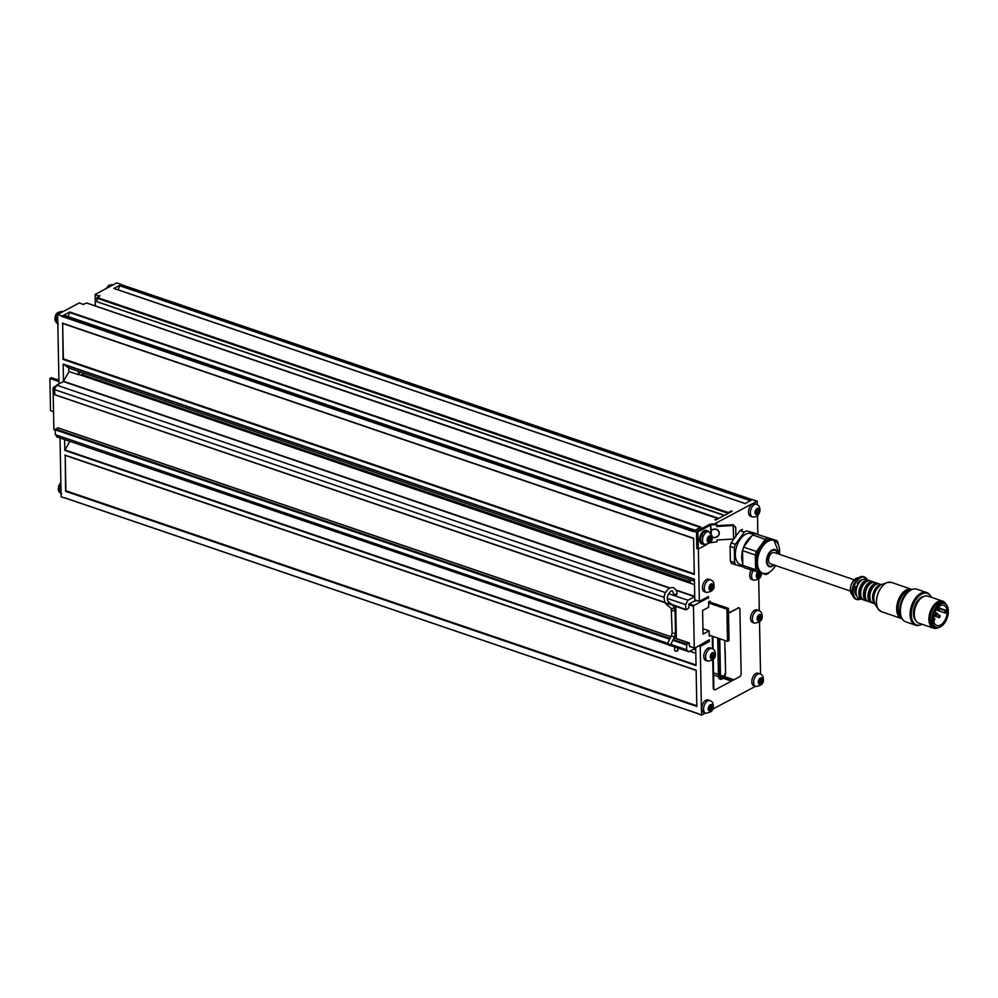 <?xml version="1.0" encoding="UTF-8"?>
<svg xmlns="http://www.w3.org/2000/svg" width="998" height="998" viewBox="0 0 998 998"><rect width="100%" height="100%" fill="white"/><g stroke="black" fill="none" stroke-linecap="round" stroke-linejoin="round"><path stroke-width="1.5" d="M701.606 543.561L701.806 543.137A6.662 3.88 108.8 0 0 702.767 543.748L704.588 544.372A6.662 3.88 108.8 0 1 702.58 541.415A6.662 3.88 108.8 0 1 704.239 534.392A6.662 3.88 108.8 0 1 708.879 531.772L707.058 531.148A6.662 3.88 108.8 0 0 706.933 531.111A6.662 3.88 108.8 0 0 706.821 531.086A6.662 3.88 108.8 0 0 704.052 531.922A6.662 3.88 108.8 0 0 703.939 532.021A6.662 3.88 108.8 0 0 701.582 535.327A6.662 3.88 108.8 0 0 701.507 535.489A6.662 3.88 108.8 0 0 700.658 539.718A6.662 3.88 108.8 0 0 700.658 539.881A6.662 3.88 108.8 0 0 700.758 540.791A6.662 3.88 108.8 0 0 701.731 543.049L701.606 543.561A7.136 4.154 108.8 0 0 702.604 544.197A7.136 4.154 108.8 0 0 704.176 544.234M708.131 541.315L709.753 541.689A3.331 1.934 108.8 0 0 711.325 538.87A3.331 1.934 108.8 0 0 711.374 537.273A3.331 1.934 108.8 0 0 710.875 536.126L708.854 536.2L707.27 539.02A3.331 1.934 108.8 0 0 707.22 540.617A3.331 1.934 108.8 0 0 707.732 541.764L709.753 541.689L711.325 538.87L710.376 537.598L710.875 536.126A3.331 1.934 108.8 0 0 708.854 536.2A3.331 1.934 108.8 0 0 707.27 539.02L707.557 541.39M708.455 536.65A1.16 0.674 108.8 0 0 708.817 537.46L708.568 538.708A1.16 0.674 108.8 0 0 707.757 540.155L707.532 540.791M706.821 531.086L706.946 530.624A7.136 4.154 108.8 0 0 704.788 531.011A7.136 4.154 108.8 0 0 703.989 531.535L703.852 531.647A7.136 4.154 108.8 0 0 701.345 535.178L702.455 535.889M706.834 530.599A7.136 4.154 108.8 0 0 706.472 530.449A7.136 4.154 108.8 0 0 706.347 530.412L706.21 530.375A7.136 4.154 108.8 0 0 704.052 530.761A7.136 4.154 108.8 0 0 703.266 531.285L703.116 531.398A7.136 4.154 108.8 0 0 700.608 534.928L700.521 535.14A7.136 4.154 108.8 0 0 699.623 539.631L699.635 539.843A7.136 4.154 108.8 0 0 700.771 543.199L700.87 543.311A7.136 4.154 108.8 0 0 701.881 543.947A7.136 4.154 108.8 0 0 702.255 544.047M701.157 535.115L701.245 535.39A7.136 4.154 108.8 0 0 700.359 539.881L700.359 540.093A7.136 4.154 108.8 0 0 701.494 543.448M79.852 371.817A2.944 1.709 -71.2 0 0 79.566 373.452A2.944 1.709 -71.2 0 0 79.99 374.849L694.496 584.666M854.251 579.801L774.261 552.543A5.938 3.456 108.8 0 0 772.24 552.805A5.938 3.456 108.8 0 0 768.672 558.643A5.938 3.456 108.8 0 0 770.431 563.795L850.408 591.053M940.478 625.06A10.704 6.225 -71.2 0 1 936.848 625.521A10.704 6.225 -71.2 0 1 933.679 616.253A10.704 6.225 -71.2 0 1 940.104 605.736A10.704 6.225 -71.2 0 1 943.746 605.275A10.704 6.225 -71.2 0 1 946.902 614.543A10.704 6.225 -71.2 0 1 940.478 625.06M940.079 604.027A12.6 7.335 -71.2 0 1 948.1 608.768A12.6 7.335 -71.2 0 1 942.424 625.422A12.6 7.335 -71.2 0 1 940.515 626.769A12.6 7.335 -71.2 0 1 932.244 619.696A12.6 7.335 -71.2 0 1 940.079 604.027M942.349 625.484A12.837 7.473 -71.2 0 1 942.287 625.546A12.837 7.473 -71.2 0 1 940.328 626.931A12.837 7.473 -71.2 0 1 935.974 627.493A12.837 7.473 -71.2 0 1 932.169 616.352A12.837 7.473 -71.2 0 1 939.891 603.74A12.837 7.473 -71.2 0 1 944.245 603.179A12.837 7.473 -71.2 0 1 948.063 608.58A12.837 7.473 -71.2 0 1 948.088 608.668M935.974 627.493L934.328 626.931A12.837 7.473 -71.2 0 1 930.523 615.791A12.837 7.473 -71.2 0 1 938.245 603.179A12.837 7.473 -71.2 0 1 942.599 602.617L944.245 603.179M937.234 627.717A13.673 7.959 -71.2 0 1 929.749 618.386A13.673 7.959 -71.2 0 1 938.22 602.43A13.673 7.959 -71.2 0 1 945.393 603.778M937.833 627.705A14.259 8.308 -71.2 0 1 933.404 628.116A14.259 8.308 -71.2 0 1 929.188 615.754A14.259 8.308 -71.2 0 1 937.758 601.744A14.259 8.308 -71.2 0 1 942.611 601.12A14.259 8.308 -71.2 0 1 945.855 604.152M933.404 628.116L918.771 623.126A14.259 8.308 -71.2 0 1 914.53 617.138A14.259 8.308 -71.2 0 1 920.954 598.289A14.259 8.308 -71.2 0 1 923.125 596.754A14.259 8.308 -71.2 0 1 927.965 596.13L942.611 601.12M914.48 616.901A13.673 7.959 -71.2 0 1 914.442 616.677A13.673 7.959 -71.2 0 1 920.593 598.6A13.673 7.959 -71.2 0 1 920.767 598.451M915.815 620.631A13.373 7.784 -71.2 0 1 914.106 608.418A13.373 7.784 -71.2 0 1 921.765 597.091A13.373 7.784 -71.2 0 1 924.098 596.305M922.177 624.299A16.704 9.718 -71.2 0 1 920.256 625.047A16.704 9.718 -71.2 0 1 911.361 613.396A16.704 9.718 -71.2 0 1 921.703 594.084A16.704 9.718 -71.2 0 1 930.323 595.532A16.704 9.718 -71.2 0 1 931.384 597.291M920.069 625.097A16.941 9.855 -71.2 0 1 919.869 625.147A16.941 9.855 -71.2 0 1 916.164 625.072A16.941 9.855 -71.2 0 1 911.149 610.389A16.941 9.855 -71.2 0 1 921.341 593.748A16.941 9.855 -71.2 0 1 927.092 593.012A16.941 9.855 -71.2 0 1 930.074 595.207A16.941 9.855 -71.2 0 1 930.198 595.369M915.989 625.01A16.941 9.855 -71.2 0 1 915.802 624.948A16.941 9.855 -71.2 0 1 910.787 610.265A16.941 9.855 -71.2 0 1 920.967 593.623A16.941 9.855 -71.2 0 1 926.73 592.887A16.941 9.855 -71.2 0 1 926.905 592.949M916.838 625.259A17.003 9.893 -71.2 0 1 910.625 611.15A17.003 9.893 -71.2 0 1 920.967 593.573A17.003 9.893 -71.2 0 1 927.728 593.274M918.909 625.334A17.24 10.03 -71.2 0 1 915.515 625.16A17.24 10.03 -71.2 0 1 910.425 610.227A17.24 10.03 -71.2 0 1 920.78 593.286A17.24 10.03 -71.2 0 1 926.643 592.538A17.24 10.03 -71.2 0 1 929.425 594.471M915.515 625.16L905.822 621.866A17.24 10.03 -71.2 0 1 900.707 614.618A17.24 10.03 -71.2 0 1 908.467 591.839A17.24 10.03 -71.2 0 1 911.087 589.993A17.24 10.03 -71.2 0 1 916.937 589.232L926.643 592.538M900.683 614.531A17.003 9.893 -71.2 0 1 900.67 614.431A17.003 9.893 -71.2 0 1 908.317 591.964A17.003 9.893 -71.2 0 1 908.392 591.901M903.04 619.933A16.941 9.855 -71.2 0 1 902.679 619.533A16.941 9.855 -71.2 0 1 900.932 604.052A16.941 9.855 -71.2 0 1 910.538 590.067A16.941 9.855 -71.2 0 1 913.033 589.157A16.941 9.855 -71.2 0 1 913.557 589.07M902.529 619.371A16.704 9.731 -71.2 0 1 902.379 619.209A16.704 9.731 -71.2 0 1 900.67 603.927A16.704 9.731 -71.2 0 1 910.139 590.142A16.704 9.731 -71.2 0 1 912.596 589.232A16.704 9.731 -71.2 0 1 912.808 589.194M875.845 590.167L875.832 589.319A8.92 5.19 -71.2 0 1 878.178 586.874M866.726 588.558L866.688 586.2A8.92 5.19 -71.2 0 1 869.695 583.343A8.92 5.19 -71.2 0 1 871.703 582.795M866.688 586.2L867.798 586.587M857.581 585.439L857.532 583.094A8.92 5.19 -71.2 0 1 860.55 580.225A8.92 5.19 -71.2 0 1 862.559 579.676M857.532 583.094L858.642 583.468M874.572 603.403A10.105 5.876 -71.2 0 1 872.976 594.209A10.105 5.876 -71.2 0 1 878.826 585.389A10.105 5.876 -71.2 0 1 880.922 584.766M874.747 603.74L873 603.141A10.105 5.876 -71.2 0 1 870.006 594.384A10.105 5.876 -71.2 0 1 876.082 584.454A10.105 5.876 -71.2 0 1 879.512 584.017L881.259 584.603M870.643 600.896A8.92 5.19 -71.2 0 1 869.071 592.812A8.92 5.19 -71.2 0 1 874.273 584.903A8.92 5.19 -71.2 0 1 876.281 584.354M872.127 602.692A10.105 5.876 -71.2 0 1 871.167 602.518A10.105 5.876 -71.2 0 1 868.173 593.76A10.105 5.876 -71.2 0 1 874.248 583.83A10.105 5.876 -71.2 0 1 877.679 583.393A10.105 5.876 -71.2 0 1 878.552 583.83M871.167 602.518L868.422 601.582A10.105 5.876 -71.2 0 1 865.428 592.824A10.105 5.876 -71.2 0 1 871.504 582.894A10.105 5.876 -71.2 0 1 874.934 582.458L877.679 583.393M867.549 601.133A10.105 5.876 -71.2 0 1 866.588 600.958A10.105 5.876 -71.2 0 1 863.607 592.201A10.105 5.876 -71.2 0 1 869.67 582.271A10.105 5.876 -71.2 0 1 873.113 581.834A10.105 5.876 -71.2 0 1 873.974 582.271M866.588 600.958L863.844 600.023A10.105 5.876 -71.2 0 1 860.862 591.265A10.105 5.876 -71.2 0 1 866.925 581.335A10.105 5.876 -71.2 0 1 870.368 580.898L873.113 581.834M861.499 597.777A8.92 5.19 -71.2 0 1 859.927 589.693A8.92 5.19 -71.2 0 1 865.116 581.784A8.92 5.19 -71.2 0 1 867.137 581.235M862.971 599.586A10.105 5.876 -71.2 0 1 862.023 599.399A10.105 5.876 -71.2 0 1 859.029 590.641A10.105 5.876 -71.2 0 1 865.104 580.711A10.105 5.876 -71.2 0 1 868.534 580.275A10.105 5.876 -71.2 0 1 869.408 580.711M862.023 599.399L859.278 598.463A10.105 5.876 -71.2 0 1 856.284 589.706A10.105 5.876 -71.2 0 1 862.359 579.776A10.105 5.876 -71.2 0 1 865.79 579.339L868.534 580.275M751.469 536.388A17.59 10.242 108.8 0 0 747.078 540.804A17.59 10.242 108.8 0 0 743.685 547.066M777.467 543.112A17.59 10.242 108.8 0 0 773.874 540.105L772.527 539.644A17.59 10.242 108.8 0 0 760.975 545.544A17.59 10.242 108.8 0 0 761.187 572.952L762.522 573.401A17.59 10.242 108.8 0 0 767.212 573.226M753.403 534.392L751.107 533.606A16.392 9.543 108.8 0 0 740.341 539.107A16.392 9.543 108.8 0 0 740.528 564.643L742.836 565.429M676.769 593.897A1.659 0.711 178.9 0 1 676.894 594.172A1.659 0.711 178.9 0 1 675.945 594.833A1.659 0.711 178.9 0 1 674.161 594.771A1.659 0.711 178.9 0 1 673.563 594.234A1.659 0.711 178.9 0 1 673.675 593.96M668.286 643.473L670.12 645.706L667.151 644.284L668.286 643.473L667.151 644.284L669.458 645.082M686.449 644.92L672.839 640.279L673.201 639.543L672.839 640.279L673.201 639.543L686.824 644.184L686.537 649.748L688.882 651.756L695.706 648.139L696.043 665.529L64.808 450.422L69.81 441.316M69.037 368.125A3.443 2.008 108.8 0 0 69.099 371.543L78.705 374.824A3.443 2.008 -71.2 0 1 78.306 373.302A3.443 2.008 -71.2 0 1 78.642 371.393L69.037 368.125L63.148 364.07L694.383 579.177L694.72 596.554L687.896 600.247L685.676 604.676L685.776 609.504L671.13 604.114M757.707 572.241A3.331 1.934 108.8 0 0 756.521 574.262L756.584 577.268L758.443 577.78L760.264 575.297A3.331 1.934 108.8 0 0 760.513 573.638A3.331 1.934 108.8 0 0 760.451 573.002M756.971 577.006L758.443 577.78A3.331 1.934 108.8 0 0 760.264 575.297L759.94 573.002L757.819 572.278A1.16 0.674 108.8 0 0 757.844 573.813L757.445 575.048A1.16 0.674 108.8 0 0 756.534 576.308L756.447 576.607M757.731 572.39L756.521 574.262A3.331 1.934 108.8 0 0 756.259 575.908A3.331 1.934 108.8 0 0 756.584 577.268L756.509 577.081M751.207 570.083A6.662 3.88 108.8 0 0 749.748 575.547A6.662 3.88 108.8 0 0 751.856 579.576L753.677 580.2C759.366 579.613 761.898 577.118 761.274 572.702M713.982 653.927L714.231 653.216A3.331 1.934 108.8 0 0 712.372 652.692A3.331 1.934 108.8 0 0 710.551 655.175A3.331 1.934 108.8 0 0 710.302 656.834A3.331 1.934 108.8 0 0 710.613 658.181L712.485 658.705L714.294 656.21L713.982 653.927L711.848 653.203A1.16 0.674 108.8 0 0 711.873 654.725L711.487 655.96A1.16 0.674 108.8 0 0 710.564 657.22L710.476 657.52M711 657.932L712.485 658.705A3.331 1.934 108.8 0 0 714.294 656.21A3.331 1.934 108.8 0 0 714.543 654.563A3.331 1.934 108.8 0 0 714.231 653.216L711.774 653.303L710.551 655.175L710.539 658.006M712.011 648.525L710.177 647.902A6.662 3.88 108.8 0 0 705.873 650.047A6.662 3.88 108.8 0 0 703.79 656.472A6.662 3.88 108.8 0 0 705.885 660.501L707.719 661.125C713.395 660.526 715.94 658.031 715.317 653.628C715.379 651.145 714.269 649.436 712.011 648.525A6.662 3.88 108.8 0 0 707.694 650.671A6.662 3.88 108.8 0 0 705.611 657.096A6.662 3.88 108.8 0 0 707.719 661.125M712.659 585.24L712.921 584.529A3.331 1.934 108.8 0 0 711.05 584.005A3.331 1.934 108.8 0 0 709.241 586.5A3.331 1.934 108.8 0 0 708.979 588.146A3.331 1.934 108.8 0 0 709.291 589.494L711.162 590.018L712.971 587.535L712.659 585.24L710.526 584.516A1.16 0.674 108.8 0 0 710.564 586.051L710.164 587.286A1.16 0.674 108.8 0 0 709.241 588.546L709.166 588.845M709.69 589.244L711.162 590.018A3.331 1.934 108.8 0 0 712.971 587.535A3.331 1.934 108.8 0 0 713.233 585.876A3.331 1.934 108.8 0 0 712.921 584.529L710.451 584.628L709.241 586.5L709.229 589.319M710.688 579.838L708.867 579.214A6.662 3.88 108.8 0 0 704.551 581.372A6.662 3.88 108.8 0 0 702.467 587.785A6.662 3.88 108.8 0 0 704.563 591.814L706.397 592.438C712.085 591.851 714.618 589.356 713.994 584.94C714.057 582.458 712.959 580.761 710.688 579.838A6.662 3.88 108.8 0 0 706.384 581.984A6.662 3.88 108.8 0 0 704.301 588.408A6.662 3.88 108.8 0 0 706.397 592.438M761.985 679.251L762.235 678.528A3.331 1.934 108.8 0 0 760.376 678.016A3.331 1.934 108.8 0 0 758.567 680.499A3.331 1.934 108.8 0 0 758.305 682.158A3.331 1.934 108.8 0 0 758.617 683.505L760.488 684.029L762.297 681.534L761.985 679.251L759.852 678.515A1.16 0.674 108.8 0 0 759.89 680.05L759.49 681.285A1.16 0.674 108.8 0 0 758.567 682.545L758.48 682.844M759.016 683.256L760.488 684.029A3.331 1.934 108.8 0 0 762.297 681.534A3.331 1.934 108.8 0 0 762.559 679.888A3.331 1.934 108.8 0 0 762.235 678.528L759.777 678.628L758.567 680.499L758.555 683.318M760.014 673.85L758.181 673.226A6.662 3.88 108.8 0 0 753.877 675.372A6.662 3.88 108.8 0 0 751.793 681.796A6.662 3.88 108.8 0 0 753.889 685.826L755.723 686.449C761.412 685.851 763.944 683.356 763.32 678.952C763.383 676.457 762.272 674.76 760.014 673.85A6.662 3.88 108.8 0 0 755.698 675.995A6.662 3.88 108.8 0 0 753.615 682.42A6.662 3.88 108.8 0 0 755.723 686.449M760.763 615.928L761.025 615.217A3.331 1.934 108.8 0 0 759.154 614.693A3.331 1.934 108.8 0 0 757.345 617.188A3.331 1.934 108.8 0 0 757.095 618.835A3.331 1.934 108.8 0 0 757.407 620.182L759.266 620.706L761.087 618.224L760.763 615.928L758.642 615.205A1.16 0.674 108.8 0 0 758.667 616.739L758.28 617.974A1.16 0.674 108.8 0 0 757.357 619.234L757.27 619.533M757.794 619.933L759.266 620.706A3.331 1.934 108.8 0 0 761.087 618.224A3.331 1.934 108.8 0 0 761.337 616.564A3.331 1.934 108.8 0 0 761.025 615.217L758.555 615.317L757.345 617.188L757.332 620.008M758.804 610.526L756.971 609.903A6.662 3.88 108.8 0 0 752.654 612.048A6.662 3.88 108.8 0 0 750.571 618.473A6.662 3.88 108.8 0 0 752.679 622.503L754.5 623.126C760.189 622.54 762.721 620.045 762.11 615.629C762.16 613.146 761.062 611.45 758.804 610.526A6.662 3.88 108.8 0 0 754.488 612.672A6.662 3.88 108.8 0 0 752.405 619.097A6.662 3.88 108.8 0 0 754.5 623.126M711.911 705.985L712.173 705.274A3.331 1.934 108.8 0 0 710.302 704.75A3.331 1.934 108.8 0 0 708.493 707.233A3.331 1.934 108.8 0 0 708.231 708.892A3.331 1.934 108.8 0 0 708.543 710.239L710.414 710.763L712.223 708.268L711.911 705.985L709.778 705.249A1.16 0.674 108.8 0 0 709.815 706.784L709.416 708.019A1.16 0.674 108.8 0 0 708.493 709.279L708.418 709.578M708.942 709.99L710.414 710.763A3.331 1.934 108.8 0 0 712.223 708.268A3.331 1.934 108.8 0 0 712.485 706.621A3.331 1.934 108.8 0 0 712.173 705.274L709.703 705.361L708.493 707.233L708.48 710.065M709.94 700.584L708.118 699.96A6.662 3.88 108.8 0 0 703.802 702.105A6.662 3.88 108.8 0 0 701.719 708.53A6.662 3.88 108.8 0 0 703.815 712.56L705.648 713.183C711.337 712.584 713.869 710.089 713.246 705.686C713.308 703.203 712.21 701.494 709.94 700.584A6.662 3.88 108.8 0 0 705.636 702.729A6.662 3.88 108.8 0 0 703.553 709.154A6.662 3.88 108.8 0 0 705.648 713.183M677.355 649.012L677.916 650.584A1.659 0.711 178.9 0 1 675.247 650.995A1.659 0.711 178.9 0 1 674.648 650.459L674.586 647.403M710.351 532.608A4.753 2.769 -71.2 0 1 710.763 531.148L710.651 525.073L711.237 530.425A4.753 4.279 -12.3 0 1 719.196 532.346A4.753 4.279 -12.3 0 1 712.185 537.174M712.185 537.086A4.753 4.279 167.7 0 0 719.184 532.296M711.237 530.599A4.516 4.067 -12.3 0 1 718.959 532.346M712.185 536.924A4.516 4.067 167.7 0 0 718.972 532.396A4.516 4.067 167.7 0 0 711.25 530.724L711.3 533.705M710.376 532.633A4.404 2.557 -71.2 0 1 710.601 531.697L710.588 531.647M710.801 533.044L710.776 531.759A4.404 2.557 108.8 0 0 710.551 532.782M755.062 512.81L756.297 514.656A3.331 1.934 108.8 0 0 758.405 513.321A3.331 1.934 108.8 0 0 759.291 510.115A3.331 1.934 108.8 0 0 758.904 508.843A3.331 1.934 108.8 0 0 758.056 508.269A3.331 1.934 108.8 0 0 755.935 509.604L755.062 512.81L756.297 514.656L758.405 513.321L759.291 510.115L758.006 509.429L758.056 508.269L755.935 509.604A3.331 1.934 108.8 0 0 755.062 512.81A3.331 1.934 108.8 0 0 755.449 514.082A3.331 1.934 108.8 0 0 756.297 514.656M757.307 513.346L755.561 512.747A1.16 0.674 108.8 0 0 755.062 512.735M756.646 513.833L758.405 513.321M756.933 509.18L756.684 510.103A1.16 0.674 108.8 0 0 756.235 511.737L755.748 512.797M756.758 504.289L754.925 503.666A6.662 3.88 108.8 0 0 749.648 507.433A6.662 3.88 108.8 0 0 749.323 515.205A6.662 3.88 108.8 0 0 750.633 516.265L752.467 516.889C756.047 517.014 758.031 516.24 758.405 514.606L759.59 512.323C760.226 510.564 760.064 508.506 759.116 506.123L756.758 504.289A6.662 3.88 108.8 0 0 751.469 508.057A6.662 3.88 108.8 0 0 751.157 515.829A6.662 3.88 108.8 0 0 752.467 516.889M759.291 510.115L758.006 509.429M757.282 504.501L757.208 501.096L714.418 523.95M698.351 548.987L699.361 601.37L708.455 596.517L708.493 598.338L706.659 597.478M702.941 628.752L709.116 630.848L709.204 635.14L727.492 641.377L726.881 609.192L708.58 602.954L708.568 601.881L710.077 601.07L710.102 602.143L708.854 601.719M710.439 635.564L709.216 636.213L709.204 635.14M689.543 646.168L694.733 648.176L709.291 639.755L709.329 641.589L700.222 646.442L701.544 715.129L705.361 713.083M712.522 709.266L755.436 686.35M760.526 674.062L759.528 621.866M759.316 610.739L758.705 578.94M757.856 534.504L757.494 515.629M713.271 659.304L713.832 688.333A2.383 1.385 108.8 0 0 714.58 689.78A2.383 1.385 108.8 0 0 715.391 689.668L739.668 676.706A2.383 1.385 108.8 0 0 741.14 673.75L739.905 609.366A2.383 1.385 108.8 0 0 739.156 607.919A2.383 1.385 108.8 0 0 738.345 608.032L728.478 612.822M737.796 607.844A2.383 1.385 -71.2 0 1 738.607 607.732A2.383 1.385 -71.2 0 1 738.869 607.882M714.331 689.63A2.383 1.385 -71.2 0 1 714.032 689.593A2.383 1.385 -71.2 0 1 713.283 688.146L713.832 688.333M712.285 636.2L712.522 648.737M712.747 659.865L713.283 688.146M118.201 289.844L119.847 285.266L751.082 500.372L745.094 503.566L113.847 288.459L745.107 503.553M717.724 638.046L718.448 675.895A5.539 3.231 108.8 0 0 723.4 677.941M712.834 636.387L713.083 649.049M738.345 608.032L728.49 613.296M717.874 638.096L718.597 675.871A5.414 3.144 108.8 0 0 722.964 678.328A5.414 3.144 108.8 0 0 723.201 678.104M710.651 525.073L697.939 531.859L698.276 549.025L706.596 544.584M697.939 531.859L696.479 531.36L709.191 524.574A2.62 1.123 178.9 0 1 710.95 524.137L716.576 523.825L716.789 526.457L733.355 525.534L735.726 527.381L735.9 536.6L733.617 539.057L717.051 539.98L717.088 541.814L709.927 542.8M696.479 531.36L696.804 548.526L698.276 549.025M746.654 530.874L755.823 533.431L746.654 530.874A19.611 11.415 108.8 0 0 744.308 532.121L735.414 544.322L731.21 542.887L733.617 539.057L733.181 524.723L716.776 525.647M733.181 524.723L735.726 527.381M716.751 524.636L711.137 524.948M726.881 609.192L728.403 608.381L710.102 602.143M727.492 641.377L729.014 640.566L728.403 608.381M58.944 381.573L49.9 378.491L50.524 410.689L53.543 411.712M49.9 378.491L51.422 377.681L58.919 380.238M709.116 630.848L703.054 634.092L702.592 610.489L708.667 607.246L708.58 602.954M689.768 651.282L695.806 653.341M693.647 649.199L695.743 649.923M692.051 652.056L691.452 651.469L692.051 652.056A3.443 2.008 108.8 0 1 691.651 650.546A3.443 2.008 108.8 0 1 691.651 650.272M78.642 371.393L694.421 581.235M690.728 583.381L690.129 582.795L690.728 583.381A3.443 2.008 108.8 0 1 690.342 581.859A3.443 2.008 108.8 0 1 690.666 579.95M62.674 323.489L63.348 358.831L694.284 573.825M63.348 358.831L63.061 359.417L694.296 574.524L693.598 538.259L62.363 323.152L693.598 538.421M63.061 359.417L62.674 323.414M61.614 315.555L61.315 316.141L62.6 315.83L62.238 316.566L693.473 531.672L694.683 531.285L693.473 531.56M63.785 315.193L695.045 530.287L63.785 315.193L69.773 312L701.008 527.106L695.02 530.3M68.126 316.578L69.773 312M718.211 518.723L86.577 303.03L82.984 304.39M718.211 518.461L715.129 519.808M669.359 588.072L63.348 381.56L69.099 371.543M686.162 609.84L688.807 607.882L689.032 603.965L695.02 600.771M694.72 596.554L694.795 600.459L696.941 600.547M695.743 600.946L694.795 600.459M63.348 381.56L56.649 385.141L54.441 389.569L54.927 394.734L664.893 602.592M121.357 284.667L752.604 499.798M99.214 296.281L99.089 295.545L100 295.857L96.681 298.177L97.13 301.733L724.323 515.455M731.372 511.7L731.247 510.964L728.278 512.535L727.916 513.533M724.548 515.33L97.13 301.733M119.847 285.266L113.847 288.459M66.105 498.264L696.966 713.233M65.207 455.412L65.88 490.754L696.816 705.748M65.88 490.754L65.594 491.34L696.829 706.447L696.13 670.169L64.895 455.076L696.13 670.332M65.594 491.34L65.207 455.338M690.292 646.667L689.543 646.629L689.094 642.962L686.824 644.184M689.481 643.298L674.049 637.834M56.487 436.775L688.882 651.756M670.881 636.761L57.859 427.855L55.214 429.814L55.302 434.641L57.647 436.65M697.876 713.607L66.005 498.314M64.596 439.544L64.808 450.422M664.768 602.343L54.927 394.734M62.525 315.867L62.238 316.566M63.148 364.07L63.485 381.448M65.756 498.202L61.152 496.904L60.017 437.985M699.361 601.37L695.693 600.122L695.706 600.771M62.6 315.83L693.76 530.973M757.208 501.096L752.33 499.699M731.247 510.964L732.158 511.275L715.766 520.02L714.855 519.709M696.492 532.171L694.371 531.447M701.544 715.129L696.953 713.133M700.222 646.442L698.862 645.98M709.329 641.589L707.956 641.115M711.474 705.187L710.302 704.75M708.543 710.239A3.331 1.934 108.8 0 0 710.414 710.763M760.339 615.142L759.154 614.693M757.407 620.182A3.331 1.934 108.8 0 0 759.266 620.706M761.549 678.453L760.376 678.016M758.617 683.505A3.331 1.934 108.8 0 0 760.488 684.029M82.185 374.574L689.718 581.609M712.223 584.454L711.05 584.005M709.291 589.494A3.331 1.934 108.8 0 0 711.162 590.018M98.79 296.132L95.122 294.46L95.346 305.924M61.315 315.717L57.647 314.47L79.353 302.881L83.009 304.328M120.484 284.118L116.828 282.871L95.122 294.46M59.83 383.444L58.969 383.145L57.647 314.47M713.545 653.129L712.372 652.692M710.613 658.181A3.331 1.934 108.8 0 0 712.485 658.705M756.584 577.268A3.331 1.934 108.8 0 0 758.443 577.78M676.37 638.545L675.746 606.385M55.227 430.25L53.88 429.552L55.214 430.013M54.528 388.621L53.081 388.135L53.53 387.249L54.778 387.673M689.219 603.865L693.909 605.474L708.031 597.939M693.909 605.474L693.473 606.36L688.745 604.751M694.271 647.777L693.473 606.36M53.53 387.249L55.564 386.164M53.88 429.552L53.081 388.135M694.733 648.176L689.543 646.417M776.868 540.592L754.887 533.681L776.868 540.592A19.611 11.415 108.8 0 1 778.091 542.85L778.116 544.11M752.542 534.928L743.647 547.129L756.459 551.495L765.341 539.294L752.542 534.928A19.611 11.415 108.8 0 1 754.887 533.681M742.524 550.634L742.811 565.379L755.623 569.746L755.336 555L742.524 550.634A19.611 11.415 108.8 0 1 743.647 547.129M768.947 572.503L768.373 573.301A19.611 11.415 108.8 0 1 766.027 574.549L744.046 567.637A19.611 11.415 108.8 0 1 742.811 565.379M744.308 532.121L740.092 530.687L735.289 536.662M734.578 562.585L734.291 547.827L730.087 546.393L730.374 561.15L734.578 562.585A19.611 11.415 108.8 0 0 735.813 564.831L731.596 563.396A19.611 11.415 108.8 0 1 730.374 561.15M743.622 567.001L735.813 564.831M742.524 550.734A17.59 10.242 108.8 0 0 742.774 563.383M731.21 542.887A19.611 11.415 108.8 0 0 730.087 546.393M742.45 529.439A19.611 11.415 108.8 0 0 740.092 530.687M735.414 544.322A19.611 11.415 108.8 0 0 734.291 547.827M756.235 534.055A19.611 11.415 108.8 0 0 755.823 533.431M767.687 538.047A19.611 11.415 108.8 0 0 765.341 539.294M756.459 551.495A19.611 11.415 108.8 0 0 755.336 555M755.623 569.746A19.611 11.415 108.8 0 0 756.846 572.004M856.983 586.949L855.81 586.55A8.92 5.19 -71.2 0 0 855.972 595.145L856.558 595.344M855.81 586.55L857.482 585.651M866.127 590.067L864.954 589.668A8.92 5.19 -71.2 0 0 865.116 598.251L865.703 598.451M864.954 589.668L866.638 588.77M873.687 600.06A8.92 5.19 -71.2 0 1 874.098 592.787M946.329 610.452A10.704 6.225 -71.2 0 1 946.366 612.597L945.655 612.984A1.185 0.686 -71.2 0 1 945.605 610.838L946.329 610.452L940.116 608.343M708.468 531.635A7.136 4.154 108.8 0 0 707.208 530.699A7.136 4.154 108.8 0 0 707.071 530.662M710.152 536.2L708.854 536.2M707.732 541.764A3.331 1.934 108.8 0 0 709.753 541.689M671.005 608.194A1.659 1.322 -49.4 0 0 671.255 608.518L672.153 632.595L671.417 635.676L674.399 637.161L673.201 639.556M672.153 632.595A1.659 0.711 -1.1 0 0 672.752 633.131A1.659 0.711 -1.1 0 0 675.097 632.994A1.659 0.711 -1.1 0 0 675.484 632.52L674.399 637.872M666.065 604.064A1.659 1.322 -49.4 0 0 668.236 601.532C666.377 598.289 667.325 594.758 671.093 590.928L672.315 590.704L673.55 593.698A1.659 0.711 178.9 0 0 674.149 594.234A1.659 0.711 178.9 0 0 675.933 594.297A1.659 0.711 178.9 0 0 676.881 593.635C677.318 591.864 676.157 589.843 673.388 587.548L669.521 587.984C663.782 592.962 662.622 598.326 666.065 604.064L671.255 608.518A1.659 1.322 -49.4 0 0 673.425 605.986L675.047 610.04L675.484 632.52M671.716 610.102A1.659 0.711 -1.1 0 0 672.328 610.639A1.659 0.711 -1.1 0 0 674.66 610.502A1.659 0.711 -1.1 0 0 675.047 610.04M708.568 538.708L710.688 539.444M61.09 493.461A6.662 3.88 -71.2 0 1 59.506 489.681A6.662 3.88 -71.2 0 1 60.915 484.304M939.592 608.406L939.617 609.691L939.592 608.406M940.004 608.531A1.185 0.686 108.8 0 0 938.482 609.329A1.185 0.686 108.8 0 0 939.268 610.003M939.742 615.991L939.767 617.288L939.742 615.991M940.141 616.115A1.185 0.686 108.8 0 0 938.631 616.914A1.185 0.686 108.8 0 0 939.405 617.587M934.378 618.86L934.402 620.145L934.378 618.86M934.777 618.985A1.185 0.686 108.8 0 0 933.467 618.922M900.994 616.989A14.571 8.483 -71.2 0 1 898.724 603.728A14.571 8.483 -71.2 0 1 907.157 591.041A14.571 8.483 -71.2 0 1 910.139 590.142M901.942 618.635L901.543 618.523A15.457 8.994 -71.2 0 1 896.977 605.125A15.457 8.994 -71.2 0 1 906.259 589.943A15.457 8.994 -71.2 0 1 911.511 589.269L891.351 582.395L887.297 582.508A15.419 8.982 -71.2 0 1 889.58 582.108M901.543 618.523L881.384 611.649A15.457 8.994 -71.2 0 1 876.805 598.251A15.457 8.994 -71.2 0 1 886.099 583.069A15.457 8.994 -71.2 0 1 891.351 582.395M879.799 610.788A15.419 8.982 -71.2 0 1 878.228 609.079A15.419 8.982 -71.2 0 1 877.467 595.058A15.419 8.982 -71.2 0 1 886.012 583.069A15.419 8.982 -71.2 0 1 887.297 582.508L880.71 584.878A11.402 6.637 -71.2 0 1 881.671 584.454M874.972 604.114A11.402 6.637 -71.2 0 1 874.41 593.735A11.402 6.637 -71.2 0 1 880.723 584.865C874.26 590.292 872.352 596.704 874.972 604.114L878.228 609.079L881.384 611.649M860.638 598.925A11.652 6.786 -71.2 0 1 853.265 592.051A11.652 6.786 -71.2 0 1 860.501 577.755A11.652 6.786 -71.2 0 1 867.15 579.801M860.713 598.95A11.889 6.924 -71.2 0 1 856.683 599.461A11.889 6.924 -71.2 0 1 853.165 589.157A11.889 6.924 -71.2 0 1 860.313 577.48A11.889 6.924 -71.2 0 1 864.355 576.969A11.889 6.924 -71.2 0 1 867.225 579.826M856.346 599.336A11.889 6.924 -71.2 0 1 855.997 599.237A11.889 6.924 -71.2 0 1 852.479 588.932A11.889 6.924 -71.2 0 1 859.627 577.256A11.889 6.924 -71.2 0 1 863.669 576.732A11.889 6.924 -71.2 0 1 864.006 576.856M854.775 598.563A11.851 6.899 -71.2 0 1 853.564 597.253A11.851 6.899 -71.2 0 1 852.978 586.462A11.851 6.899 -71.2 0 1 859.54 577.243A11.851 6.899 -71.2 0 1 860.525 576.807A11.851 6.899 -71.2 0 1 862.297 576.507M851.419 593.972A9.207 5.364 -71.2 0 1 850.957 585.589A9.207 5.364 -71.2 0 1 856.059 578.428A9.207 5.364 -71.2 0 1 856.82 578.091L856.047 578.441C850.832 582.82 849.286 587.997 851.419 593.972L855.997 599.237L860.837 598.937M936.985 614.93A1.185 0.686 -71.2 0 1 936.249 613.408A1.185 0.686 -71.2 0 1 937.396 613.745M937.459 614.032L936.548 614.519L937.459 614.032M57.834 323.901A6.662 3.88 -71.2 0 1 56.399 318.25A6.662 3.88 -71.2 0 1 57.659 314.744M777.879 553.778A9.019 5.252 108.8 0 0 769.209 552.618A9.019 5.252 108.8 0 0 767 564.182A9.019 5.252 108.8 0 0 774.036 565.03M777.554 553.665A8.421 4.903 108.8 0 0 769.533 553.017A8.421 4.903 108.8 0 0 767.4 563.633A8.421 4.903 108.8 0 0 773.712 564.918M773.874 540.105A17.59 10.242 108.8 0 0 762.322 545.993A17.59 10.242 108.8 0 0 762.522 573.401C766.539 574.486 770.468 572.528 774.311 567.5A17.353 10.105 108.8 0 0 775.583 565.554L774.311 567.5A17.353 10.105 108.8 0 1 759.079 569.821A17.353 10.105 108.8 0 1 762.721 546.255A17.353 10.105 108.8 0 1 774.772 540.704A17.353 10.105 108.8 0 1 779.426 554.302L773.874 540.105M753.041 570.706A6.662 3.88 108.8 0 0 751.581 576.17A6.662 3.88 108.8 0 0 753.677 580.2M757.445 575.048L759.578 575.771M711.487 655.96L713.62 656.684M710.164 587.286L712.298 588.009M759.49 681.285L761.624 682.008M758.28 617.974L760.401 618.698M709.416 708.019L711.549 708.742M690.005 579.726A2.944 1.709 108.8 0 0 689.718 581.372A2.944 1.709 108.8 0 0 689.78 581.921A2.944 1.709 108.8 0 0 690.129 582.77M81.948 374.786A2.944 1.709 -71.2 0 1 81.387 375.161L83.695 373.115M756.684 510.103L758.804 510.826M756.235 511.737L758.355 512.461M755.81 513.883L756.609 514.157M724.71 640.429L725.596 672.515M719.77 638.745L720.481 675.609A3.805 2.208 108.8 0 0 722.889 677.792A3.805 2.208 108.8 0 0 725.334 673.238A3.805 2.208 108.8 0 0 725.334 673.026M725.396 661.786L725.596 672.427M720.481 675.609L719.67 675.808A4.641 2.707 108.8 0 0 723.425 677.916A4.641 2.707 108.8 0 0 725.596 672.964M718.959 638.471L719.67 675.808L718.448 675.895M725.172 650.621L725.608 672.689A4.641 2.707 108.8 0 1 725.596 672.864M725.172 650.147L725.384 661.312M710.975 542.238L710.963 541.427M711.437 540.517L711.462 542.126M691.539 651.694L691.09 650.596A2.944 1.709 108.8 0 0 691.09 650.596A2.944 1.709 108.8 0 0 691.452 651.457M700.371 527.443L69.448 312.436M694.396 579.464L63.286 364.407M63.585 381.311L669.758 587.872M676.07 590.018L694.72 596.38M694.583 596.667L676.257 590.429M56.649 385.141L665.429 592.587M668.61 593.673L687.896 600.247M54.441 389.569L664.057 597.303M667.325 598.426L685.676 604.676M750.446 500.709L119.523 285.702M97.043 297.441L728.278 512.535M96.681 298.177L727.916 513.284M121.095 284.592L120.184 284.28M64.932 449.936L696.03 664.992M55.302 434.641L667.612 643.298M670.793 644.384L686.537 649.748M64.808 497.715L65.718 498.027M62.238 316.453L61.315 316.141M708.493 709.279L710.626 710.015M709.815 706.784L711.936 707.507M757.357 619.234L759.478 619.958M758.667 616.739L760.8 617.463M758.567 682.545L760.701 683.268M759.89 680.05L762.01 680.773M709.241 588.546L711.374 589.269M710.564 586.051L712.684 586.774M710.564 657.22L712.697 657.956M711.873 654.725L714.007 655.449M756.534 576.308L758.655 577.031M757.844 573.813L759.977 574.536M107.971 287.599A6.662 3.88 -71.2 0 1 112.712 284.817L112.999 284.917M672.265 605.1L685.826 609.728M55.576 429.078L670.02 638.458M55.214 429.814L669.658 639.194M57.896 314.333A6.662 3.88 -71.2 0 1 62.649 311.551L62.924 311.65M940.153 608.98L945.605 610.838M707.757 540.155L709.89 540.879M708.817 537.46L710.938 538.184M709.653 536.437L710.713 536.799M708.879 531.772L712.098 535.864C713.196 540.704 710.701 543.548 704.588 544.372M707.482 540.766L708.58 541.141M702.604 544.197L701.881 543.947M690.416 650.933L691.277 651.22M61.602 493.711C59.344 492.8 58.246 491.091 58.296 488.608L58.757 485.739L60.878 482.371M80.613 374.899L689.967 582.545M936.448 609.229L939.48 609.99L939.629 607.794L938.07 607.271M933.754 615.841L939.629 617.575L939.767 615.392L937.421 614.581M933.579 620.482L934.265 620.444L934.402 618.249L933.492 617.937M867.287 579.85L863.669 576.732L856.82 578.091M934.053 614.531L936.249 615.279L937.559 613.895L934.814 612.273M58.346 324.15C55.501 322.354 54.441 320.133 55.177 317.464C55.214 313.734 57.697 311.763 62.649 311.551M672.839 640.267L670.12 645.706M668.236 601.532L671.517 604.351M672.64 605.324L673.425 605.986M756.447 576.644L757.27 576.931M710.476 657.557L711.3 657.844M709.166 588.882L709.99 589.169M758.48 682.881L759.303 683.168M757.27 619.571L758.093 619.858M708.418 709.615L709.241 709.902M690.217 583.019L689.406 579.526M677.929 648.55L677.966 650.072M755.449 512.698L757.494 513.384M756.758 509.117L758.305 509.641M722.964 678.328L725.608 672.689M673.787 605.711L673.8 606.347M693.76 538.533L62.525 323.439M695.132 530.25L63.984 315.168M718.011 518.112L86.764 303.005M752.455 499.724L121.207 284.617M745.194 503.516L114.059 288.434M724.224 515.504L96.943 301.745M697.153 713.383L65.918 498.276M696.292 670.456L65.057 455.35M730.91 680.898L713.582 674.997M730.91 679.264L719.67 675.434M713.533 672.827L718.423 674.498M720.469 675.197L733.368 679.588M689.281 642.937L674.087 637.759M670.918 636.687L58.046 427.843M83.707 304.565L82.871 304.278M121.257 284.58L120.346 284.268M65.868 498.326L64.957 498.014M695.856 601.058L694.945 600.746M715.853 519.97L715.017 519.696M753.34 499.961L752.492 499.674M697.876 713.682L697.103 713.42M709.927 705.075L710.651 705.324M758.779 615.018L759.503 615.267M759.989 678.341L760.726 678.59M710.663 584.329L711.399 584.579M711.986 653.016L712.722 653.266M105.85 288.734L109.056 285.116L112.712 284.817M670.444 604.576L54.728 394.759M672.215 605.175L685.963 609.865M671.417 635.676L667.263 643.984M936.024 609.89L945.243 613.034M707.208 530.699L706.472 530.449"/></g></svg>
